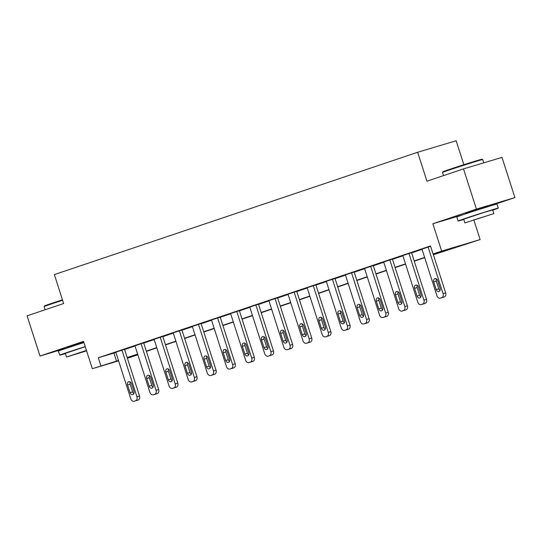 <?xml version="1.0" encoding="UTF-8"?>
<svg xmlns="http://www.w3.org/2000/svg" width="542" height="542" viewBox="0 0 542 542"><rect width="100%" height="100%" fill="white"/><g stroke="black" fill="none" stroke-linecap="round" stroke-linejoin="round"><path stroke-width="0.81" d="M83.725 341.914L67.357 347.49M487.617 206.333L465.741 213.358M137.858 354.827L127.39 358.221M463.844 164.707L456.147 140.751L417.665 152.261L54.356 274.584L63.651 303.527L27.1 315.837L40.006 356.033L67.465 347.822M417.665 152.261L426.954 181.204L463.505 168.894L501.994 157.383L514.9 197.586L476.411 209.097L432.868 223.758L441.649 251.088L480.131 239.578L433.41 254.726M487.549 206.129L487.746 206.753L514.9 197.586M473.932 220.262L480.131 239.578M463.505 168.894L476.411 209.097M433.329 254.483L448.661 249.313L433.058 253.981L430.477 245.939L98.332 357.781L115.893 352.449M124.599 349.522L135.026 346.006M143.732 343.079L154.165 339.57M162.871 336.636L173.298 333.127M182.004 330.193L192.43 326.684M201.136 323.75L211.563 320.241M220.269 317.307L230.702 313.798M239.401 310.864L249.835 307.355M258.541 304.421L268.967 300.912M277.673 297.978L288.1 294.469M296.806 291.535L307.239 288.026M315.939 285.092L326.372 281.583M335.078 278.656L345.505 275.14M354.211 272.213L364.637 268.697M373.343 265.77L383.77 262.253M392.476 259.327L402.909 255.81M411.615 252.884L422.042 249.367M430.585 246.264L421.961 249.117M411.554 252.694L402.828 255.56M392.422 259.137L383.689 262.003M373.282 265.58L364.556 268.446M354.15 272.023L345.423 274.889M347.219 329.624A3.381 2.588 73.3 0 0 347.286 329.604A3.381 2.588 73.3 0 0 347.347 329.583L348.581 329.17A3.381 2.588 73.3 0 0 349.997 325.132L335.01 278.446L335.627 278.263L326.291 281.332M315.884 284.909L306.535 287.958L307.158 287.775L322.131 334.414A3.381 2.588 -106.7 0 0 325.552 336.826A3.381 2.588 -106.7 0 0 325.613 336.806L326.84 336.392A3.381 2.588 -106.7 0 0 328.262 332.354L313.283 285.688M296.745 291.352L287.402 294.401L288.019 294.218L302.998 340.857A3.381 2.588 -106.7 0 0 306.42 343.269A3.381 2.588 -106.7 0 0 306.481 343.249L307.707 342.835A3.381 2.588 -106.7 0 0 309.13 338.791L294.15 292.131M277.612 297.795L268.886 300.661M270.682 355.396A3.381 2.588 73.3 0 0 270.749 355.376A3.381 2.588 73.3 0 0 270.817 355.356L272.043 354.942A3.381 2.588 73.3 0 0 273.459 350.904L258.473 304.218L259.09 304.028L249.754 307.104M239.347 310.681L230.621 313.547M220.208 317.124L211.482 319.983M201.075 323.567L191.732 326.616L192.349 326.426L207.329 373.072A3.381 2.588 -106.7 0 0 210.743 375.484A3.381 2.588 -106.7 0 0 210.811 375.464L212.037 375.05A3.381 2.588 -106.7 0 0 213.46 371.006L198.474 324.34M181.943 330.01L172.593 333.059L173.216 332.869L188.189 379.515A3.381 2.588 -106.7 0 0 191.611 381.927A3.381 2.588 -106.7 0 0 191.678 381.907L192.905 381.493A3.381 2.588 -106.7 0 0 194.327 377.449L179.341 330.783M162.81 336.453L154.084 339.312M155.879 394.048A3.381 2.588 73.3 0 0 155.947 394.034A3.381 2.588 73.3 0 0 156.008 394.014L157.234 393.6A3.381 2.588 73.3 0 0 158.657 389.556L143.664 342.869L144.287 342.686L134.944 345.755M136.747 400.491A3.381 2.588 73.3 0 0 136.808 400.477A3.381 2.588 73.3 0 0 136.875 400.457L138.102 400.043A3.381 2.588 73.3 0 0 139.524 395.999L124.531 349.312L125.155 349.129L115.812 352.198M118.59 360.857L92.323 368.709L83.549 341.372L40.006 356.033M92.323 368.709L118.474 360.491M98.332 357.781L100.914 365.816M433.058 253.981L441.649 251.088M127.295 357.93L137.844 354.773M424.704 257.66L414.271 261.169M405.565 264.103L395.138 267.613M386.432 270.546L376.006 274.056M367.3 276.982L356.873 280.499M348.167 283.425L337.734 286.942M329.028 289.868L318.601 293.385M309.895 296.311L299.469 299.828M290.763 302.754L280.336 306.271M271.63 309.197L261.197 312.707M252.497 315.64L242.064 319.15M233.358 322.083L222.931 325.593M214.225 328.527L203.799 332.036M195.093 334.97L184.659 338.479M175.96 341.413L165.527 344.922M156.821 347.856L146.394 351.365M137.688 354.299L127.262 357.808M127.18 357.557L137.607 354.048M146.313 351.121L156.746 347.605M165.452 344.678L175.879 341.162M184.585 338.235L195.012 334.719M203.717 331.792L214.144 328.276M222.85 325.349L233.284 321.84M241.983 318.906L252.416 315.397M261.122 312.463L271.549 308.954M280.255 306.02L290.681 302.511M299.387 299.577L309.821 296.067M318.52 293.134L328.953 289.624M337.659 286.691L348.086 283.181M356.792 280.248L367.219 276.738M375.924 273.805L386.351 270.295M395.057 267.362L405.491 263.852M414.196 260.919L424.623 257.409M113.935 353.113L116.516 361.155M432.868 223.758L462.827 214.795M428.085 247.03L443.071 293.696A3.381 2.588 -106.7 0 1 441.649 297.741L440.422 298.147A3.381 2.588 -106.7 0 1 440.355 298.168A3.381 2.588 -106.7 0 1 436.933 295.763L421.954 249.096M442.889 297.409A3.381 2.588 73.3 0 0 442.956 297.395A3.381 2.588 73.3 0 0 443.024 297.375L444.25 296.962A3.381 2.588 73.3 0 0 445.666 292.917L433.16 253.954M440.104 288.276A2.703 2.073 73.3 0 1 438.918 291.528A2.703 2.073 73.3 0 1 436.181 289.597L433.702 281.881A2.703 2.073 73.3 0 1 434.894 278.629A2.703 2.073 73.3 0 1 437.631 280.56L440.104 288.276M440.029 290.505A2.703 2.073 73.3 0 1 438.783 288.825L436.303 281.102A2.703 2.073 73.3 0 1 436.378 278.879M442.502 172.451L442.828 171.814A20.61 0.346 -17.8 0 1 449.758 169.314A20.61 0.346 -17.8 0 1 470.497 162.607A20.61 0.346 -17.8 0 1 482.062 159.219L482.698 159.544A21.111 0.352 162.2 0 0 470.849 163.02A21.111 0.352 162.2 0 0 449.603 169.89A21.111 0.352 162.2 0 0 442.502 172.451A21.111 0.352 162.2 0 0 442.502 172.458L443.519 175.628M483.762 162.837L482.705 159.551A21.111 0.352 162.2 0 0 482.698 159.544M492.746 210.154A21.111 0.352 162.2 0 0 498.294 208.108A21.111 0.352 162.2 0 0 486.594 211.529A21.111 0.352 162.2 0 0 465.192 218.453A21.111 0.352 162.2 0 0 458.092 221.021A21.111 0.352 162.2 0 0 463.796 219.449M498.294 208.108L497.007 204.09A21.111 0.352 162.2 0 0 485.3 207.511A21.111 0.352 162.2 0 0 463.898 214.436A21.111 0.352 162.2 0 0 456.798 216.996L458.092 221.021M464.907 222.911L463.722 219.212L484.243 212.383L492.664 209.917L493.857 213.616L464.907 222.911L493.857 213.616M473.349 220.066L488.708 215.269L473.349 220.066M62.608 300.288A21.111 0.352 162.2 0 0 51.219 304.028A21.111 0.352 162.2 0 0 44.119 306.589L44.444 305.952A20.61 0.346 -17.8 0 1 51.375 303.452A20.61 0.346 -17.8 0 1 62.459 299.814M85.23 346.602A21.111 0.352 162.2 0 0 66.808 352.591A21.111 0.352 162.2 0 0 59.708 355.159A21.111 0.352 162.2 0 0 65.413 353.587M83.935 342.585A21.111 0.352 162.2 0 0 65.514 348.574A21.111 0.352 162.2 0 0 58.414 351.135L59.708 355.159M86.449 350.403L66.524 357.049L65.338 353.35L85.263 346.704M86.483 350.498L71.673 355.396L86.564 350.755M44.119 306.589A21.111 0.352 162.2 0 0 44.119 306.596L45.135 309.767M66.524 357.049L86.591 350.85M408.953 253.473L423.932 300.139A3.381 2.588 -106.7 0 1 422.516 304.177L421.29 304.59A3.381 2.588 -106.7 0 1 421.222 304.611A3.381 2.588 -106.7 0 1 417.801 302.206L402.821 255.539M423.756 303.852A3.381 2.588 73.3 0 0 423.824 303.838A3.381 2.588 73.3 0 0 423.885 303.818L425.111 303.405A3.381 2.588 73.3 0 0 426.534 299.36L411.547 252.674M420.971 294.719A2.703 2.073 73.3 0 1 419.786 297.971A2.703 2.073 73.3 0 1 417.049 296.04L414.569 288.324A2.703 2.073 73.3 0 1 415.755 285.072A2.703 2.073 73.3 0 1 418.492 287.003L420.971 294.719M420.897 296.948A2.703 2.073 73.3 0 1 419.65 295.268L417.171 287.545A2.703 2.073 73.3 0 1 417.245 285.322M389.82 259.916L404.799 306.582A3.381 2.588 -106.7 0 1 403.377 310.62L402.15 311.033A3.381 2.588 -106.7 0 1 402.089 311.054A3.381 2.588 -106.7 0 1 398.668 308.649L383.682 261.982M404.623 310.295A3.381 2.588 73.3 0 0 404.691 310.281A3.381 2.588 73.3 0 0 404.752 310.261L405.978 309.848A3.381 2.588 73.3 0 0 407.401 305.803L392.415 259.117M401.839 301.162A2.703 2.073 73.3 0 1 400.646 304.414A2.703 2.073 73.3 0 1 397.909 302.483L395.436 294.767A2.703 2.073 73.3 0 1 396.622 291.515A2.703 2.073 73.3 0 1 399.359 293.446L401.839 301.162M401.757 303.391A2.703 2.073 73.3 0 1 400.511 301.704L398.038 293.988A2.703 2.073 73.3 0 1 398.113 291.765M370.681 266.359L385.667 313.025A3.381 2.588 -106.7 0 1 384.244 317.063L383.018 317.476A3.381 2.588 -106.7 0 1 382.957 317.497A3.381 2.588 -106.7 0 1 379.536 315.085L364.549 268.425M385.491 316.738A3.381 2.588 73.3 0 0 385.552 316.718A3.381 2.588 73.3 0 0 385.619 316.697L386.846 316.291A3.381 2.588 73.3 0 0 388.268 312.246L373.275 265.56M382.706 307.605A2.703 2.073 73.3 0 1 381.514 310.857A2.703 2.073 73.3 0 1 378.777 308.926L376.297 301.21A2.703 2.073 73.3 0 1 377.489 297.958A2.703 2.073 73.3 0 1 380.227 299.889L382.706 307.605M382.625 309.834A2.703 2.073 73.3 0 1 381.378 308.147L378.899 300.431A2.703 2.073 73.3 0 1 378.98 298.202M351.548 272.802L366.534 319.468A3.381 2.588 -106.7 0 1 365.112 323.506L363.885 323.92A3.381 2.588 -106.7 0 1 363.817 323.94A3.381 2.588 -106.7 0 1 360.396 321.528L345.417 274.869M366.358 323.181A3.381 2.588 73.3 0 0 366.419 323.161A3.381 2.588 73.3 0 0 366.487 323.14L367.713 322.727A3.381 2.588 73.3 0 0 369.129 318.689L354.143 272.003M363.567 314.048A2.703 2.073 73.3 0 1 362.381 317.3A2.703 2.073 73.3 0 1 359.644 315.369L357.164 307.653A2.703 2.073 73.3 0 1 358.357 304.401A2.703 2.073 73.3 0 1 361.094 306.332L363.567 314.048M363.492 316.277A2.703 2.073 73.3 0 1 362.246 314.59L359.766 306.874A2.703 2.073 73.3 0 1 359.847 304.645M332.415 279.245L347.395 325.911A3.381 2.588 -106.7 0 1 345.979 329.949L344.753 330.363A3.381 2.588 -106.7 0 1 344.685 330.383A3.381 2.588 -106.7 0 1 341.264 327.971L326.284 281.312M344.434 320.491A2.703 2.073 73.3 0 1 343.249 323.743A2.703 2.073 73.3 0 1 340.512 321.812L338.032 314.096A2.703 2.073 73.3 0 1 339.217 310.844A2.703 2.073 73.3 0 1 341.955 312.775L344.434 320.491M344.36 322.72A2.703 2.073 73.3 0 1 343.113 321.033L340.633 313.317A2.703 2.073 73.3 0 1 340.708 311.088M328.086 336.067A3.381 2.588 73.3 0 0 328.154 336.047A3.381 2.588 73.3 0 0 328.215 336.026L329.441 335.613A3.381 2.588 73.3 0 0 330.864 331.575L315.878 284.889M325.302 326.934A2.703 2.073 73.3 0 1 324.116 330.186A2.703 2.073 73.3 0 1 321.379 328.256L318.899 320.539A2.703 2.073 73.3 0 1 320.085 317.287A2.703 2.073 73.3 0 1 322.822 319.218L325.302 326.934M325.22 329.163A2.703 2.073 73.3 0 1 323.974 327.476L321.501 319.76A2.703 2.073 73.3 0 1 321.575 317.531M308.954 342.51A3.381 2.588 73.3 0 0 309.015 342.49A3.381 2.588 73.3 0 0 309.082 342.469L310.309 342.056A3.381 2.588 73.3 0 0 311.731 338.018L296.738 291.332M306.169 333.377A2.703 2.073 73.3 0 1 304.977 336.629A2.703 2.073 73.3 0 1 302.24 334.699L299.767 326.982A2.703 2.073 73.3 0 1 300.952 323.73A2.703 2.073 73.3 0 1 303.689 325.661L306.169 333.377M306.088 335.606A2.703 2.073 73.3 0 1 304.841 333.919L302.361 326.203A2.703 2.073 73.3 0 1 302.443 323.974M275.011 298.574L289.997 345.234A3.381 2.588 -106.7 0 1 288.574 349.278L287.348 349.692A3.381 2.588 -106.7 0 1 287.28 349.712A3.381 2.588 -106.7 0 1 283.859 347.3L268.879 300.641M289.821 348.953A3.381 2.588 73.3 0 0 289.882 348.933A3.381 2.588 73.3 0 0 289.95 348.913L291.176 348.499A3.381 2.588 73.3 0 0 292.599 344.461L277.606 297.775M287.03 339.82A2.703 2.073 73.3 0 1 285.844 343.072A2.703 2.073 73.3 0 1 283.107 341.142L280.627 333.425A2.703 2.073 73.3 0 1 281.82 330.173A2.703 2.073 73.3 0 1 284.557 332.104L287.03 339.82M286.955 342.049A2.703 2.073 73.3 0 1 285.709 340.362L283.229 332.646A2.703 2.073 73.3 0 1 283.31 330.417M255.878 305.017L270.858 351.677A3.381 2.588 -106.7 0 1 269.442 355.721L268.215 356.135A3.381 2.588 -106.7 0 1 268.148 356.155A3.381 2.588 -106.7 0 1 264.726 353.743L249.747 307.077M267.897 346.263A2.703 2.073 73.3 0 1 266.711 349.509A2.703 2.073 73.3 0 1 263.974 347.585L261.495 339.868A2.703 2.073 73.3 0 1 262.68 336.616A2.703 2.073 73.3 0 1 265.417 338.547L267.897 346.263M267.823 348.486A2.703 2.073 73.3 0 1 266.576 346.805L264.096 339.089A2.703 2.073 73.3 0 1 264.171 336.86M236.746 311.46L251.725 358.12A3.381 2.588 -106.7 0 1 250.309 362.164L249.076 362.578A3.381 2.588 -106.7 0 1 249.015 362.598A3.381 2.588 -106.7 0 1 245.594 360.186L230.614 313.52M251.549 361.839A3.381 2.588 73.3 0 0 251.617 361.819A3.381 2.588 73.3 0 0 251.678 361.799L252.904 361.385A3.381 2.588 73.3 0 0 254.327 357.341L239.34 310.661M248.764 352.707A2.703 2.073 73.3 0 1 247.579 355.952A2.703 2.073 73.3 0 1 244.842 354.028L242.362 346.304A2.703 2.073 73.3 0 1 243.548 343.059A2.703 2.073 73.3 0 1 246.285 344.983L248.764 352.707M248.69 354.929A2.703 2.073 73.3 0 1 247.437 353.248L244.964 345.532A2.703 2.073 73.3 0 1 245.038 343.303M217.613 317.903L232.593 364.563A3.381 2.588 -106.7 0 1 231.17 368.607L229.943 369.021A3.381 2.588 -106.7 0 1 229.883 369.041A3.381 2.588 -106.7 0 1 226.461 366.629L211.475 319.963M232.416 368.282A3.381 2.588 73.3 0 0 232.484 368.262A3.381 2.588 73.3 0 0 232.545 368.242L233.771 367.828A3.381 2.588 73.3 0 0 235.194 363.784L220.201 317.104M229.632 359.15A2.703 2.073 73.3 0 1 228.439 362.395A2.703 2.073 73.3 0 1 225.702 360.471L223.229 352.747A2.703 2.073 73.3 0 1 224.415 349.502A2.703 2.073 73.3 0 1 227.152 351.426L229.632 359.15M229.551 361.372A2.703 2.073 73.3 0 1 228.304 359.692L225.824 351.975A2.703 2.073 73.3 0 1 225.906 349.746M213.284 374.725A3.381 2.588 73.3 0 0 213.345 374.705A3.381 2.588 73.3 0 0 213.412 374.685L214.639 374.271A3.381 2.588 73.3 0 0 216.062 370.227L201.068 323.547M210.492 365.593A2.703 2.073 73.3 0 1 209.307 368.838A2.703 2.073 73.3 0 1 206.57 366.914L204.09 359.19A2.703 2.073 73.3 0 1 205.282 355.945A2.703 2.073 73.3 0 1 208.02 357.869L210.492 365.593M210.418 367.815A2.703 2.073 73.3 0 1 209.171 366.135L206.692 358.418A2.703 2.073 73.3 0 1 206.773 356.189M194.144 381.168A3.381 2.588 73.3 0 0 194.212 381.148A3.381 2.588 73.3 0 0 194.28 381.128L195.506 380.714A3.381 2.588 73.3 0 0 196.922 376.67L181.936 329.99M191.36 372.029A2.703 2.073 73.3 0 1 190.174 375.281A2.703 2.073 73.3 0 1 187.437 373.357L184.958 365.633A2.703 2.073 73.3 0 1 186.15 362.388A2.703 2.073 73.3 0 1 188.88 364.312L191.36 372.029M191.285 374.258A2.703 2.073 73.3 0 1 190.039 372.578L187.559 364.861A2.703 2.073 73.3 0 1 187.634 362.632M160.208 337.226L175.188 383.892A3.381 2.588 -106.7 0 1 173.772 387.937L172.546 388.35A3.381 2.588 -106.7 0 1 172.478 388.37A3.381 2.588 -106.7 0 1 169.057 385.958L154.077 339.292M175.012 387.605A3.381 2.588 73.3 0 0 175.08 387.591A3.381 2.588 73.3 0 0 175.141 387.571L176.367 387.157A3.381 2.588 73.3 0 0 177.79 383.113L162.803 336.426M172.227 378.472A2.703 2.073 73.3 0 1 171.042 381.724A2.703 2.073 73.3 0 1 168.305 379.793L165.825 372.076A2.703 2.073 73.3 0 1 167.011 368.831A2.703 2.073 73.3 0 1 169.748 370.755L172.227 378.472M172.153 380.701A2.703 2.073 73.3 0 1 170.906 379.021L168.427 371.297A2.703 2.073 73.3 0 1 168.501 369.075M141.076 343.669L156.055 390.335A3.381 2.588 -106.7 0 1 154.633 394.373L153.406 394.786A3.381 2.588 -106.7 0 1 153.345 394.806A3.381 2.588 -106.7 0 1 149.924 392.401L134.938 345.735M153.095 384.915A2.703 2.073 73.3 0 1 151.902 388.167A2.703 2.073 73.3 0 1 149.165 386.236L146.692 378.519A2.703 2.073 73.3 0 1 147.878 375.267A2.703 2.073 73.3 0 1 150.615 377.198L153.095 384.915M153.013 387.144A2.703 2.073 73.3 0 1 151.767 385.464L149.294 377.74A2.703 2.073 73.3 0 1 149.368 375.518M121.936 350.112L136.923 396.778A3.381 2.588 -106.7 0 1 135.5 400.816L134.274 401.229A3.381 2.588 -106.7 0 1 134.213 401.249A3.381 2.588 -106.7 0 1 130.791 398.844L115.805 352.178M133.962 391.358A2.703 2.073 73.3 0 1 132.77 394.61A2.703 2.073 73.3 0 1 130.033 392.679L127.553 384.962A2.703 2.073 73.3 0 1 128.745 381.71A2.703 2.073 73.3 0 1 131.482 383.641L133.962 391.358M133.881 393.587A2.703 2.073 73.3 0 1 132.634 391.907L130.155 384.183A2.703 2.073 73.3 0 1 130.236 381.961M445.666 292.917L443.071 293.696M444.25 296.962L441.649 297.741M443.024 297.375L440.422 298.147M436.181 289.597L438.783 288.825M433.702 281.881L436.303 281.102M426.534 299.36L423.932 300.139M425.111 303.405L422.516 304.177M423.885 303.818L421.29 304.59M417.049 296.04L419.65 295.268M414.569 288.324L417.171 287.545M407.401 305.803L404.799 306.582M405.978 309.848L403.377 310.62M404.752 310.261L402.15 311.033M397.909 302.483L400.511 301.704M395.436 294.767L398.038 293.988M388.268 312.246L385.667 313.025M386.846 316.291L384.244 317.063M385.619 316.697L383.018 317.476M378.777 308.926L381.378 308.147M376.297 301.21L378.899 300.431M369.129 318.689L366.534 319.468M367.713 322.727L365.112 323.506M366.487 323.14L363.885 323.92M359.644 315.369L362.246 314.59M357.164 307.653L359.766 306.874M349.997 325.132L347.395 325.911M348.581 329.17L345.979 329.949M347.347 329.583L344.753 330.363M340.512 321.812L343.113 321.033M338.032 314.096L340.633 313.317M330.864 331.575L328.262 332.354M329.441 335.613L326.84 336.392M328.215 336.026L325.613 336.806M321.379 328.256L323.974 327.476M318.899 320.539L321.501 319.76M311.731 338.018L309.13 338.791M310.309 342.056L307.707 342.835M309.082 342.469L306.481 343.249M302.24 334.699L304.841 333.919M299.767 326.982L302.361 326.203M292.599 344.461L289.997 345.234M291.176 348.499L288.574 349.278M289.95 348.913L287.348 349.692M283.107 341.142L285.709 340.362M280.627 333.425L283.229 332.646M273.459 350.904L270.858 351.677M272.043 354.942L269.442 355.721M270.817 355.356L268.215 356.135M263.974 347.585L266.576 346.805M261.495 339.868L264.096 339.089M254.327 357.341L251.725 358.12M252.904 361.385L250.309 362.164M251.678 361.799L249.076 362.578M244.842 354.028L247.437 353.248M242.362 346.304L244.964 345.532M235.194 363.784L232.593 364.563M233.771 367.828L231.17 368.607M232.545 368.242L229.943 369.021M225.702 360.471L228.304 359.692M223.229 352.747L225.824 351.975M216.062 370.227L213.46 371.006M214.639 374.271L212.037 375.05M213.412 374.685L210.811 375.464M206.57 366.914L209.171 366.135M204.09 359.19L206.692 358.418M196.922 376.67L194.327 377.449M195.506 380.714L192.905 381.493M194.28 381.128L191.678 381.907M187.437 373.357L190.039 372.578M184.958 365.633L187.559 364.861M177.79 383.113L175.188 383.892M176.367 387.157L173.772 387.937M175.141 387.571L172.546 388.35M168.305 379.793L170.906 379.021M165.825 372.076L168.427 371.297M158.657 389.556L156.055 390.335M157.234 393.6L154.633 394.373M156.008 394.014L153.406 394.786M149.165 386.236L151.767 385.464M146.692 378.519L149.294 377.74M139.524 395.999L136.923 396.778M138.102 400.043L135.5 400.816M136.875 400.457L134.274 401.229M130.033 392.679L132.634 391.907M127.553 384.962L130.155 384.183M442.956 297.395L440.355 298.168M465.876 213.772L465.673 213.148M67.493 347.91L67.289 347.286M423.824 303.838L421.222 304.611M404.691 310.281L402.089 311.054M385.552 316.718L382.957 317.497M366.419 323.161L363.817 323.94M347.286 329.604L344.685 330.383M328.154 336.047L325.552 336.826M309.015 342.49L306.42 343.269M289.882 348.933L287.28 349.712M270.749 355.376L268.148 356.155M251.617 361.819L249.015 362.598M232.484 368.262L229.883 369.041M213.345 374.705L210.743 375.484M194.212 381.148L191.611 381.927M175.08 387.591L172.478 388.37M155.947 394.034L153.345 394.806M136.808 400.477L134.213 401.249"/></g></svg>
